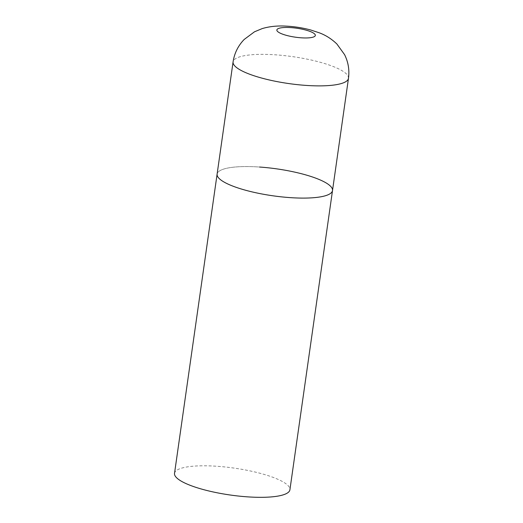 <?xml version="1.0" encoding="UTF-8"?>
<svg xmlns="http://www.w3.org/2000/svg" width="523" height="523" viewBox="0 0 523 523"><rect width="100%" height="100%" fill="white"/><g stroke="black" fill="none" stroke-linecap="round" stroke-linejoin="round"><path stroke-width="0.39" stroke-dasharray="2.62 1.96" d="M332.51 190.542A58.282 13.598 8.1 0 0 330.497 186.195A58.282 13.598 8.1 0 0 268.083 167.791A58.282 13.598 8.1 0 0 217.11 174.12A58.282 13.598 -171.9 0 1 259.591 167.04M174.525 473.348A58.282 13.598 -171.9 0 1 216.999 466.274A58.282 13.598 -171.9 0 1 289.919 489.77M348.475 78.326A58.282 13.598 8.1 0 0 346.468 73.985A58.282 13.598 8.1 0 0 284.048 55.575A58.282 13.598 8.1 0 0 233.081 61.904"/><path stroke-width="0.78" d="M219.117 178.461A58.282 13.598 8.1 0 0 281.537 196.87A58.282 13.598 8.1 0 0 332.51 190.542A58.282 13.598 -171.9 0 1 290.03 197.616A58.282 13.598 -171.9 0 1 217.11 174.12A58.282 13.598 8.1 0 0 219.117 178.461M259.591 167.04A58.282 13.598 -171.9 0 1 332.51 190.542L348.475 78.326C349.593 70.004 348.285 62.106 344.565 54.621L336.877 43.991C331.575 38.911 325.705 35.178 319.265 32.805L310.825 30.02C302.974 27.902 294.894 26.608 286.597 26.15C277.654 25.588 269.515 26.405 262.186 28.602L254.485 31.798L244.202 39.447C238.109 45.73 234.402 53.215 233.081 61.904A58.282 13.598 8.1 0 0 235.089 66.251A58.282 13.598 8.1 0 0 297.509 84.654A58.282 13.598 8.1 0 0 348.475 78.326M332.51 190.542L289.919 489.77A58.282 13.598 -171.9 0 1 247.444 496.85A58.282 13.598 -171.9 0 1 174.525 473.348L233.081 61.904M277.536 31.426A19.429 4.53 8.1 0 0 301.176 37.806A19.429 4.53 8.1 0 0 314.663 34.002A19.429 4.53 8.1 0 0 291.03 27.614A19.429 4.53 8.1 0 0 277.536 31.426"/></g></svg>
